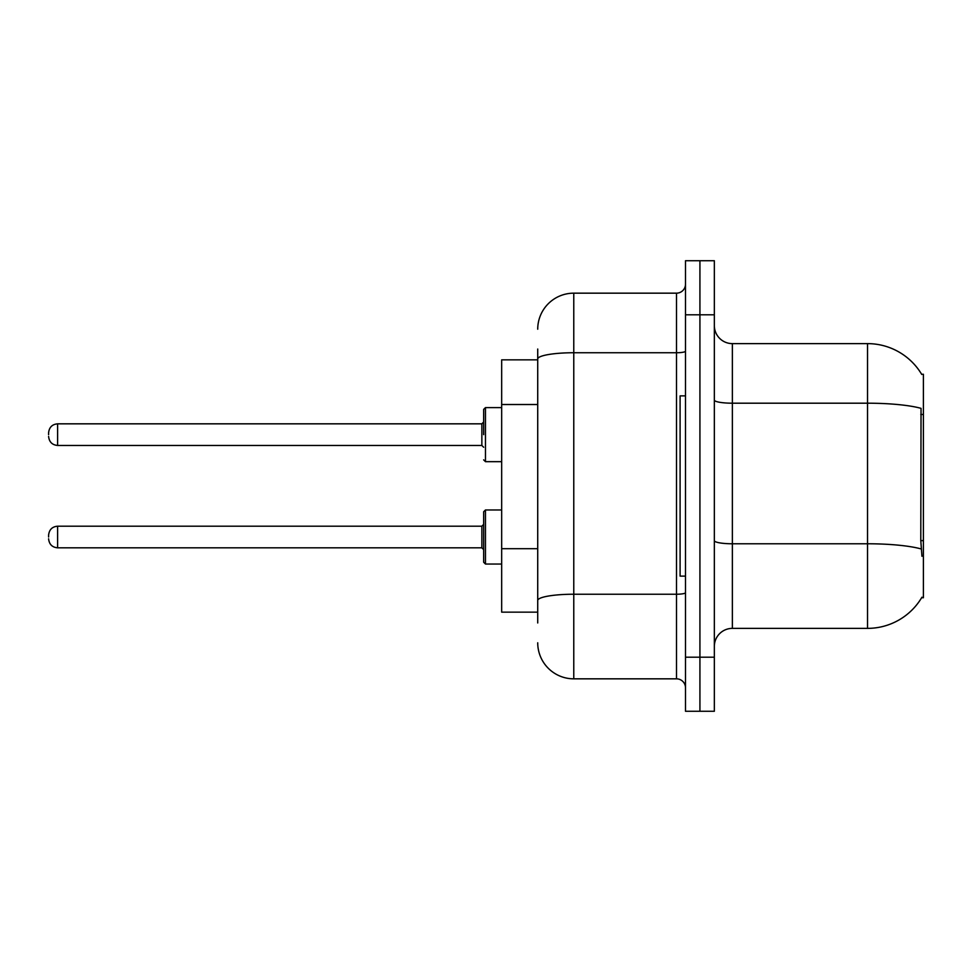 <?xml version="1.0" encoding="UTF-8"?>
<svg xmlns="http://www.w3.org/2000/svg" width="972" height="972" viewBox="0 0 972 972"><rect width="100%" height="100%" fill="white"/><g stroke="black" fill="none" stroke-linecap="round" stroke-linejoin="round"><path stroke-width="1.46" d="M921.942 556.288L920.788 540.626L921.043 408.349A63.083 10.959 180 0 0 867.534 403.198L867.534 343.626A63.083 63.083 0 0 1 921.76 374.487A63.083 63.083 0 0 0 867.534 343.626A63.083 63.083 0 0 1 921.626 374.256L923.4 374.256L923.4 597.744L921.626 597.744L921.942 597.197A63.083 63.083 0 0 1 867.534 628.374L732.366 628.374A18.018 18.018 0 0 0 714.347 646.392M537.723 393.709L537.723 349.033L537.723 359.847L501.673 359.847L501.673 612.153L537.723 612.153M699.925 657.206L699.925 711.273L714.347 711.273L714.347 657.206L699.925 657.206L699.925 711.273L685.503 711.273L685.503 657.206L699.925 657.206L699.925 314.794L699.925 657.206M685.503 657.206L685.503 260.727L699.925 260.727L699.925 314.794L699.925 260.727L714.347 260.727L714.347 657.206M921.626 374.256A63.083 63.083 0 0 0 867.534 343.626L732.366 343.626A18.018 18.018 0 0 1 714.347 325.608A18.018 18.018 0 0 0 732.366 343.626L732.366 628.374M537.723 622.967L537.723 349.033M537.723 329.204A36.049 36.049 0 0 1 573.772 293.167L573.772 678.833L676.5 678.833L676.5 293.167A9.015 9.015 0 0 0 685.503 284.152M573.772 293.167L676.5 293.167M537.723 606.747L537.723 559.52M685.503 687.848A9.015 9.015 0 0 0 676.5 678.833M573.772 678.833A36.049 36.049 0 0 1 537.723 642.796M483.655 537.006L483.655 511.77L483.655 549.617L481.857 547.819L481.857 526.192L483.655 524.382L483.655 562.229L483.655 537.006M48.6 537.006L48.6 535.195L48.6 537.006M483.655 434.642L483.655 409.406L483.655 434.642L483.655 422.018L481.857 423.828L481.857 445.455L483.655 447.254M48.6 434.642L48.6 432.832L48.6 434.642M685.503 395.883L680.096 395.883L680.096 576.117L685.503 576.117M923.4 540.626L920.788 540.626M923.4 414.473L920.788 414.473M537.723 404.522L501.673 404.522M537.723 548.706L501.673 548.706M867.534 628.374L867.534 403.198L732.366 403.198A18.018 3.135 0 0 1 714.347 400.063M921.237 548.973A63.083 10.959 180 0 0 867.534 543.773L732.366 543.773A18.018 3.135 -0 0 1 714.347 540.639M714.347 314.794L685.503 314.794M685.503 592.665A9.015 1.567 0 0 1 676.5 594.232L573.772 594.232A36.049 6.257 180 0 0 537.723 600.489M537.723 358.996A36.049 6.257 180 0 1 573.772 352.739L676.5 352.739A9.015 1.567 0 0 0 685.503 351.171M483.655 511.77L485.465 509.972L485.465 564.039L501.673 564.039M48.6 535.195C49.183 529.679 52.184 526.678 57.615 526.192L57.615 547.819L481.857 547.819M501.673 407.608L485.465 407.608L485.465 461.676L483.655 459.865M481.857 423.828L57.615 423.828L57.615 445.455C52.184 444.969 49.183 441.956 48.6 436.44M57.615 526.192L481.857 526.192M485.465 509.972L501.673 509.972M57.615 547.819C52.184 547.333 49.183 544.332 48.6 538.804M485.465 564.039L483.655 562.229M57.615 445.455L481.857 445.455M485.465 461.676L501.673 461.676M57.615 423.828C52.184 424.302 49.183 427.315 48.6 432.832M485.465 407.608L483.655 409.406"/></g></svg>

